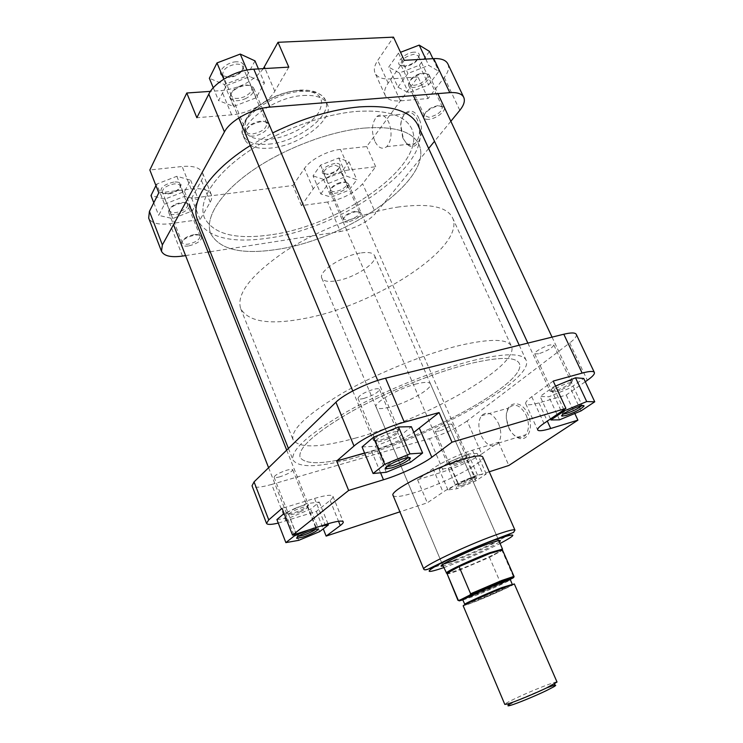 <?xml version="1.0" encoding="UTF-8"?>
<svg xmlns="http://www.w3.org/2000/svg" width="743" height="743" viewBox="0 0 743 743"><rect width="100%" height="100%" fill="white"/><g stroke="black" fill="none" stroke-linecap="round" stroke-linejoin="round"><path stroke-width="0.56" stroke-dasharray="3.71 2.79" d="M361.497 454.354C326.335 464.329 305.875 465.359 300.116 457.447C297.655 448.27 314.53 433.104 350.733 411.956C385.998 392.1 434.321 372.512 469.13 363.829C499.101 356.724 515.837 356.612 519.329 363.485C527.892 381.586 431.089 435.092 361.497 454.354C431.089 435.092 527.892 381.586 519.329 363.485C515.837 356.612 499.101 356.724 469.13 363.829C434.321 372.512 385.998 392.1 350.733 411.956C314.53 433.104 297.655 448.27 300.116 457.447C305.875 465.359 326.335 464.329 361.497 454.354M270.721 234.825C235.494 239.868 213.38 234.166 204.381 217.718C198.037 202.207 212.322 177.261 243.908 154.553C275.449 131.873 321.227 114.403 356.343 111.431C386.722 109.518 405.195 115.314 411.752 128.845C428.423 164.24 340.796 225.686 270.721 234.825C235.494 239.868 213.38 234.166 204.381 217.718C198.037 202.207 212.322 177.261 243.908 154.553C275.449 131.873 321.227 114.403 356.343 111.431C386.722 109.518 405.195 115.314 411.752 128.845C428.423 164.24 340.796 225.686 270.721 234.825M418.03 125.418C435.677 163.246 342.737 228.268 268.455 238.094C230.869 243.565 207.241 237.5 197.564 219.909M473.142 360.457C504.803 353.009 522.459 352.925 526.128 360.197C535.071 379.599 432.445 436.234 358.665 456.731C321.143 467.431 299.271 468.545 293.048 460.093C290.402 450.369 308.364 434.228 346.935 411.687C384.549 390.512 436.16 369.624 473.142 360.457M250.317 145.526L272.7 132.904M175.719 204.167C181.246 202.04 185.118 201.91 187.338 203.796C188.471 206.108 186.521 208.514 181.468 211.003C174.726 213.455 170.714 213.232 169.432 210.306C169.543 208.151 171.633 206.108 175.719 204.167M182.323 212.637C187.542 210.13 189.892 207.576 189.372 204.984L189.047 204.418C186.521 202.272 182.091 202.412 175.766 204.854C171.094 207.074 168.698 209.405 168.577 211.866L168.726 212.498C170.816 215.229 175.348 215.275 182.323 212.637M300.135 511.788C305.8 509.206 308.224 507.515 307.388 506.707C305.512 506.429 301.732 507.46 296.076 509.8C291.832 511.686 289.333 513.19 288.59 514.305C288.925 515.586 292.77 514.75 300.135 511.788M295.25 508.296C301.723 505.621 306.032 504.451 308.187 504.785L308.484 505.036C308.41 506.206 305.54 508.063 299.893 510.59C292.501 513.617 288.08 514.704 286.649 513.85L286.705 513.459C287.541 512.178 290.392 510.46 295.25 508.296M238.809 86.69C244.549 84.442 248.701 84.461 251.255 86.745C253.01 90.135 250.67 93.488 244.261 96.794C236.906 99.451 232.522 98.865 231.101 95.03C231.184 91.937 233.748 89.151 238.809 86.69M245.19 98.8C251.738 95.541 254.589 92.011 253.753 88.231L253.196 87.34C250.289 84.73 245.543 84.711 238.967 87.275C233.181 90.098 230.237 93.274 230.154 96.822L230.404 97.835C232.819 101.299 237.741 101.624 245.19 98.8M388.199 438.704C395.564 435.296 398.601 432.983 397.319 431.767C395.192 431.377 391.18 432.407 385.283 434.859C379.979 437.237 376.812 439.234 375.772 440.859C375.902 442.698 380.044 441.974 388.199 438.704M384.41 433.011C391.162 430.206 395.75 429.036 398.183 429.5L398.694 429.909C398.61 431.655 394.96 434.172 387.762 437.441C379.784 440.71 375.029 441.741 373.488 440.543L373.553 439.893C374.723 438.026 378.345 435.732 384.41 433.011M581.704 405.715L581.964 405.056L578.268 405.409C572.082 407.164 561.559 412.82 562.516 413.86L563.194 414.102M461.988 485.383L457.716 486.266C455.31 486.033 465.406 480.61 472.307 478.455C475.576 477.424 477.043 477.303 476.7 478.065C474.275 480.284 469.381 482.727 461.988 485.383M471.108 477.675C463.734 480.377 459.406 482.606 458.152 484.352L462.109 483.739C468.564 481.418 472.845 479.281 474.953 477.34L471.108 477.675M315.673 529.248L316.044 528.561C315.682 528.078 313.825 528.357 310.463 529.415C302.652 532.211 298.231 534.477 297.2 536.223L297.934 536.465M408 457.614L408.111 457.056C407.712 456.443 405.836 456.611 402.483 457.586C393.047 460.864 387.66 463.762 386.323 466.27L386.797 466.585M508.909 427.736C511.249 432.751 514.295 436.132 518.047 437.878C527.669 442.717 534.319 427.401 527.92 414.288C520.722 397.329 503.735 402.242 506.642 419.721L508.909 427.736M526.128 415.123C529.285 422.99 529.211 429.519 525.905 434.701C523.536 437.599 520.583 438.342 517.026 436.912C513.562 435.305 510.747 432.185 508.593 427.541L506.494 420.129C505.899 414.993 506.726 410.925 508.974 407.916C514.76 402.79 520.481 405.195 526.128 415.123M499.361 541.888C494.578 545.566 471.164 556.321 455.459 562.098L443.069 566.008M497.754 540.746L498.451 539.799C497.921 539.167 493.686 540.291 485.764 543.161C467.784 549.644 440.395 562.739 442.187 563.909L443.357 564.067M498.395 423.25C501.581 431.274 501.553 437.896 498.33 443.134C492.525 448.438 486.814 445.958 481.213 435.695C478.037 427.634 478.111 420.993 481.427 415.774C487.092 410.619 492.748 413.117 498.395 423.25M363.856 398.443C360.439 399.288 358.47 399.27 357.959 398.406C359.027 395.341 364.256 392.313 373.645 389.313C377.007 388.505 378.939 388.524 379.432 389.378C378.354 392.443 373.162 395.462 363.856 398.443M279.86 476.811C276.452 477.758 274.529 477.888 274.074 477.201C274.938 475.065 279.257 472.715 287.021 470.124C290.392 469.204 292.296 469.084 292.723 469.762C291.86 471.889 287.569 474.238 279.86 476.811M439.271 431.024L435.212 431.302C436.29 429.194 440.515 426.872 447.862 424.346L451.855 424.086C450.769 426.194 446.571 428.507 439.271 431.024M538.61 353.807L534.709 353.807C533.558 352.34 543.774 346.405 549.996 344.956L553.823 344.975C552.393 347.938 547.322 350.882 538.61 353.807M354.848 438.268C424.485 419.786 520.611 365.658 511.416 346.219C507.683 338.827 490.807 338.483 460.799 345.179C425.953 353.417 377.815 372.847 342.839 392.926C306.943 414.362 290.355 429.983 293.067 439.8C299.085 448.382 319.676 447.871 354.848 438.268M416.804 383.834C398.638 388.19 373.125 402.938 376.134 407.118C377.379 409.133 382.162 409.087 390.484 406.95C408.353 402.474 433.178 388.255 430.457 383.834C429.352 381.883 424.801 381.883 416.804 383.834M393.075 495.451C394.691 497.587 402.297 496.51 415.904 492.228C444.574 483.312 485.903 461.793 482.746 457.01M364.59 453.016L371.519 451.02C387.084 446.302 401.174 440.088 413.786 432.389M362.082 446.952L375.419 446.264L399.576 436.317L411.343 426.686M278.281 523.091L316.332 511.444L330.115 500.345C332.325 498.553 333.273 497.206 332.957 496.296C331.759 494.457 325.629 495.163 314.558 498.432L282.071 508.342M276.916 519.58L289.826 517.732L310.648 509.104L319.267 502.045L306.692 503.643L284.077 513.478M481.705 454.01L498.497 442.289L472.502 450.221C459.657 454.066 440.413 463 432.974 468.554L417.575 479.764L443.655 471.601C458.635 466.595 471.322 460.725 481.705 454.01L467.143 420.956L569.695 342.96L587.332 380.295M448.252 468.331L467.013 460.539L477.164 453.397L468.322 454.057L448.967 462.09L439.057 469.223L448.252 468.331L457.047 488.708L475.891 480.851L486.21 473.978L477.47 474.981L458.041 483.071L447.955 489.925L457.047 488.708M553.219 381.075L531.737 396.706C527.205 400.04 525.208 402.4 525.756 403.774C526.778 405.372 531.18 405.074 538.954 402.873L566.203 395.044L585.289 381.726M555.532 386.054L553.34 386.954L540.142 396.456L548.873 396.762L570.29 387.911L583.738 378.456M455.589 560.296C470.756 554.733 493.408 544.294 497.578 540.895L499.25 541.619M285.971 520.945L271.706 484.417L429.473 438.639L443.655 471.601M271.706 484.417C260.18 487.659 253.623 488.114 252.026 485.801M576.28 334.369C576.958 336.207 574.766 339.068 569.695 342.96M467.143 420.956C457.01 428.024 444.453 433.921 429.473 438.639M489.256 471.786L482.866 473.848C470.05 477.907 450.657 486.814 443.06 492.107L427.336 502.816L399.901 511.834M498.497 442.289L508.834 465.48M566.203 395.044L574.803 413.489M316.332 511.444L323.261 528.858M417.575 479.764L427.336 502.816M581.045 410.898L570.29 387.911M559.525 419.832L548.873 396.762M563.928 409.783L553.34 386.954M550.479 418.95L540.142 396.456M475.891 480.851L467.013 460.539M486.21 473.978L477.164 453.397M477.47 474.981L468.322 454.057M458.041 483.071L448.967 462.09M447.955 489.925L439.057 469.223M320.094 526.276L315.933 526.945L308.819 529.908M319.601 531.654L310.648 509.104M298.686 540.356L289.826 517.732M327.951 523.769L319.267 502.045M315.933 526.945L306.692 503.643M293.819 534.737L285.145 512.559M410.554 462.23L399.576 436.317M386.276 472.269L375.419 446.264M417.492 74.56C422.024 72.73 425.21 72.591 427.049 74.161C428.46 77.263 425.906 80.513 419.377 83.903C413.665 86.104 410.294 85.835 409.272 83.114C409.384 80.077 412.124 77.226 417.492 74.56M420.055 85.733C426.844 82.306 429.909 78.804 429.25 75.229L428.841 74.616C426.742 72.823 423.101 72.981 417.91 75.08C411.771 78.126 408.631 81.377 408.511 84.851L408.715 85.566C410.442 87.99 414.222 88.045 420.055 85.733M561.662 389.601C569.073 386.165 572.342 383.862 571.488 382.691C569.992 382.441 566.928 383.286 562.284 385.245C556.637 387.79 553.266 389.88 552.17 391.505C552.198 392.824 555.365 392.183 561.662 389.601M561.689 383.537C567.002 381.308 570.503 380.342 572.212 380.639L572.584 380.918C572.277 382.608 568.414 385.162 560.993 388.552C554.761 391.143 551.139 392.016 550.099 391.171L550.126 390.716C551.371 388.858 555.225 386.462 561.689 383.537M337.424 183.54C341.891 181.756 344.956 181.552 346.609 182.936C347.575 185.128 345.458 187.524 340.275 190.106C334.87 192.177 331.694 192.103 330.746 189.902C330.858 187.747 333.087 185.62 337.424 183.54M340.935 191.62C346.368 188.973 348.876 186.382 348.448 183.865L348.179 183.437C346.294 181.859 342.802 182.1 337.684 184.134C332.725 186.521 330.171 188.945 330.041 191.406L330.171 191.889C331.722 193.914 335.307 193.83 340.935 191.62M458.691 462.592C464.477 459.954 467.068 458.236 466.465 457.428C465.099 457.224 462.137 458.078 457.567 459.991C453.054 462.007 450.397 463.586 449.617 464.719C449.794 465.703 452.821 464.997 458.691 462.592M456.954 458.58C462.183 456.397 465.573 455.422 467.124 455.663L467.366 455.849C467.152 457.029 464.115 458.933 458.255 461.57C452.32 464.041 448.846 464.942 447.853 464.301L447.871 463.994C448.763 462.694 451.79 460.892 456.954 458.58M509.039 704.754L518.15 700.008L546.672 687.888M557.027 682.046C557.176 680.634 531.765 690.656 515.986 698.188C508.63 701.689 504.906 703.77 504.813 704.429M363.791 128.112C328.694 131.446 282.739 149.055 250.967 171.559C219.139 194.09 204.576 218.591 210.733 233.627C219.529 249.546 241.54 254.821 276.777 249.453C346.832 239.673 435.054 178.729 418.894 144.411C412.523 131.307 394.161 125.873 363.791 128.112C394.161 125.873 412.523 131.307 418.894 144.411C435.054 178.729 346.832 239.673 276.777 249.453C241.54 254.821 219.529 249.546 210.733 233.627C204.576 218.591 219.139 194.09 250.967 171.559C282.739 149.055 328.694 131.446 363.791 128.112M399.01 206.916C363.977 211.969 317.224 230.228 284.309 251.896C250.651 275.291 236.116 294.209 240.695 308.651C248.506 321.979 270.034 325.211 305.262 318.338C375.196 305.457 466.27 246.917 452.561 217.848C447.119 206.749 429.268 203.099 399.01 206.916M360.188 253.047C341.929 255.759 317.902 271.734 321.84 278.226C323.521 281.328 328.545 282.164 336.895 280.733C354.857 277.789 378.289 262.39 374.565 255.629C373.032 252.666 368.24 251.812 360.188 253.047M446.144 573.29C446.775 573.819 451.215 572.547 459.48 569.454C477.173 562.869 503.847 550.312 502.519 549.123M446.757 573.754C447.379 574.274 451.763 573.011 459.917 569.955L489.479 557.352L500.689 583.274L470.969 595.979L457.976 600.381M463.205 605.842L474.981 601.709C490.891 595.375 515.27 584.379 514.323 583.933M510.162 579.401L502.008 583.478L500.689 583.274M513.487 576.763L502.045 550.498L502.435 549.894M489.479 557.352L502.045 550.498L489.479 557.352M513.98 576.373L512.791 578.091M334.907 163.395C325.908 165.717 321.738 168.995 322.397 173.24L327.208 174.206C334.675 172.525 338.975 169.608 340.118 165.448C339.839 163.794 338.102 163.107 334.907 163.395M328.146 174.577L323.66 173.305C323.939 169.599 327.672 166.887 334.879 165.15L339.43 166.934C338.436 170.556 334.675 173.1 328.146 174.577M414.176 52.159C406.189 52.307 395.62 61.688 399.576 65.013L404.146 66.229C412.932 64.465 418.012 60.712 419.396 54.973C419.071 53.004 417.325 52.066 414.176 52.159M405.316 66.517L400.886 64.827C401.109 59.691 405.502 56.171 414.083 54.248L418.43 55.939L418.634 56.691C417.436 61.688 412.987 64.966 405.316 66.517M236.237 61.808C227.07 62.022 217.095 71.161 221.423 75.238L228.25 77.188C237.435 75.637 242.645 71.913 243.88 66.016C243.463 63.118 240.918 61.715 236.237 61.808M229.29 77.523L223.337 75.823L222.751 74.913C222.64 69.452 227.144 65.858 236.274 64.112C239.655 63.991 241.8 64.864 242.71 66.712L242.952 67.762C241.874 72.907 237.323 76.167 229.29 77.523M173.834 182.054C164.268 184.292 160.014 187.654 161.082 192.14C162.308 193.44 164.574 193.914 167.862 193.561C175.627 191.991 180.029 189.112 181.078 184.914C180.725 182.629 178.311 181.673 173.834 182.054M168.689 193.988L162.42 192.168C162.503 188.332 166.339 185.601 173.908 183.958C177.28 183.642 179.342 184.245 180.103 185.778L180.243 186.437C179.323 190.097 175.478 192.613 168.689 193.988M418.95 118.555C413.34 105.46 400.951 110.828 400.886 125.79L403.31 138.718L406.932 144.031C416.191 153.95 426.306 133.285 418.95 118.555M402.836 138.077L400.588 126.124C400.876 120.552 402.409 116.493 405.204 113.93C409.662 110.874 413.684 112.713 417.26 119.447C420.854 129.449 420.12 137.492 415.058 143.566C412.179 145.897 409.226 145.702 406.18 142.99L402.836 138.077M347.891 221.943C344.836 222.352 343.117 221.86 342.727 220.467C343.74 216.557 348.151 213.631 355.971 211.69L360.773 212.554C360.884 216.473 356.584 219.603 347.891 221.943M354.978 211.263C348.161 212.953 344.315 215.507 343.433 218.925L347.928 220.225C355.117 218.368 358.915 215.711 359.333 212.284L354.978 211.263M428.767 119.326C425.785 119.558 424.067 118.861 423.631 117.236C422.488 113.54 432.445 106.333 439.327 105.933L443.933 107.113C447.054 110.345 436.401 118.852 428.767 119.326M438.082 105.59C430.021 107.429 425.46 110.716 424.392 115.453L428.878 117.292C437.432 115.202 441.927 111.775 442.345 107.001L438.082 105.59M252.954 136.136C248.515 136.443 245.989 135.384 245.376 132.951C246.379 127.304 251.747 123.514 261.499 121.583C264.88 121.332 267.174 121.963 268.39 123.459C271.752 127.35 261.685 135.542 252.954 136.136M260.375 121.174C251.877 122.855 247.196 126.161 246.323 131.093L246.49 131.706C247.354 133.424 249.499 134.158 252.926 133.898C262.038 131.938 266.626 128.428 266.709 123.366L266.393 122.818C265.335 121.508 263.328 120.96 260.375 121.174M188.453 245.961C184.162 246.5 181.766 245.812 181.246 243.88C182.119 239.896 186.651 236.98 194.824 235.122C198.297 234.667 200.564 235.094 201.604 236.395C202.05 240.481 197.666 243.676 188.453 245.961M193.942 234.621C186.818 236.237 182.871 238.791 182.1 242.274L182.193 242.645C182.927 244.066 184.988 244.549 188.388 244.103C195.948 242.302 199.839 239.627 200.053 236.079L199.867 235.735C198.948 234.602 196.979 234.231 193.942 234.621M374.723 141.04C371.11 130.842 371.816 122.669 376.831 116.512C381.187 113.419 385.153 115.295 388.728 122.158C392.35 132.338 391.7 140.511 386.778 146.659C382.311 149.9 378.289 148.024 374.723 141.04M303.135 95.503C316.063 94.807 324.106 97.677 327.264 104.085C334.926 119.177 299.652 145.823 270.619 148.089C256.911 149.297 248.283 146.427 244.716 139.461C236.692 125.158 273.275 96.906 303.135 95.503M158.788 192.883L191.118 188.991C202.207 187.914 208.95 189.809 211.328 194.666C212.192 196.895 211.811 199.412 210.195 202.207L200.108 219.547L169.878 223.699C158.38 225.064 151.312 223.188 148.674 218.061M164.537 204.176L184.766 196.301L198.502 199.867L192.251 210.947L172.655 218.591L158.686 215.386L164.537 204.176L156.68 184.097L176.834 176.286L190.626 180.159L184.515 191.48L165.002 199.068L150.978 195.558M288.804 67.13L274.78 91.24C268.344 102.72 248.264 113.642 231.649 114.84L196.849 117.719M226.439 85.547L249.815 76.603L264.462 83.002L256.112 97.797L233.59 106.453L218.591 100.602L226.439 85.547L223.782 79.176M447.871 63.917C449.469 67.65 448.27 72.155 444.286 77.448L428.07 98.559L400.366 100.853C392.453 101.41 387.419 99.627 385.264 95.503C383.806 92.141 384.772 88.008 388.152 83.105L404.266 60.341M397.951 87.21L407.916 73.427L428.73 65.375L438.881 71.356L428.618 84.925L408.483 92.736L397.951 87.21L388.71 67.121L398.48 53.087L400.533 52.298M327.635 202.012L301.417 205.616L313.23 188.926C318.849 180.568 336.458 171.28 349.461 169.896L375.707 166.738L362.63 183.762C354.207 193.124 342.542 199.208 327.635 202.012L340.34 231.519C355.256 228.491 367.033 222.426 375.652 213.334L362.63 183.762M320.818 193.932L328.443 183.382L346.73 176.212L356.863 179.778L348.969 190.208L331.202 197.192L320.818 193.932L313.054 175.868L320.539 165.113L338.762 157.999L348.969 161.825L341.213 172.45L323.521 179.388L313.054 175.868M185.583 255.592L208.077 252.091M210.232 251.756L340.34 231.519M450.852 121.285L434.497 141.3M428.646 148.47L375.652 213.334M301.417 205.616L292.9 185.518L191.62 198.223L201.455 180.475C203.025 177.605 203.368 175.014 202.468 172.692C200.006 167.63 193.236 165.568 182.146 166.497L149.845 169.989M263.328 68.625C253.734 81.052 239.813 88.38 221.563 90.59L210.436 91.361M292.9 185.518L304.463 168.457C309.952 159.903 327.449 150.597 340.452 149.389L366.717 146.547L418.012 76.975L390.289 78.897C382.366 79.343 377.295 77.421 375.066 73.12C373.553 69.628 374.444 65.384 377.75 60.378L393.493 37.15M428.07 98.559L418.012 76.975M375.707 166.738L366.717 146.547M200.108 219.547L191.62 198.223M320.539 165.113L328.443 183.382M338.762 157.999L346.73 176.212M348.969 161.825L356.863 179.778M341.213 172.45L348.969 190.208M323.521 179.388L331.202 197.192M429.473 51.406L419.405 65.217L399.353 72.963L388.71 67.121M398.48 53.087L407.916 73.427M425.767 59.078L428.73 65.375M432.9 58.66L438.881 71.356M419.405 65.217L428.618 84.925M399.353 72.963L408.483 92.736M254.998 60.87L246.852 75.962L224.442 84.535L209.35 78.294M247.029 70.037L249.815 76.603M258.443 68.913L264.462 83.002M246.852 75.962L256.112 97.797M224.442 84.535L233.59 106.453M213.278 87.785L218.591 100.602M155.937 185.583L156.68 184.097M176.834 176.286L184.766 196.301M190.626 180.159L198.502 199.867M184.515 191.48L192.251 210.947M165.002 199.068L172.655 218.591M153.782 202.774L158.686 215.386M443.757 567.624L449.097 565.692C467.319 558.782 484.306 551.38 500.067 543.486M514.945 530.093C517.063 532.508 474.433 552.838 445.884 563.25L433.197 567.596M429.045 568.766C425.813 569.565 424.067 569.705 423.789 569.166M538.954 402.873L547.312 421.105M531.737 396.706L543.95 423.389M432.974 468.554L443.06 492.107M472.502 450.221L482.866 473.848M314.558 498.432L325.035 524.679M330.115 500.345L338.529 521.27M371.519 451.02L380.574 472.808M511.073 584.806C506.754 587.295 487.975 595.607 475.622 600.53L466.084 604.096M475.548 601.431L508.964 586.84C516.088 583.236 513.942 583.673 502.519 588.14L468.062 603.195C461.552 606.548 464.05 605.963 475.548 601.431M462.843 600.01L473.811 596.267C488.625 590.434 511.286 580.144 510.357 579.651M509.958 579.289C506.289 581.63 486.284 590.564 473.133 595.747L464.031 599.127M462.796 599.833L502.008 583.478M298.695 90.525C319.434 90.757 326.038 98.141 318.515 112.657C310.24 125.456 287.587 137.585 268.929 139.368C248.376 140.167 241.001 133.303 246.797 118.806C254.097 105.506 279.089 91.798 298.695 90.525M268.947 144.123C297.98 141.932 333.189 115.23 325.471 100.036C322.295 93.572 314.243 90.674 301.314 91.333C271.455 92.652 234.946 120.96 243.017 135.375C246.592 142.377 255.239 145.294 268.947 144.123M444.286 77.448L459.815 110.317M182.518 256.066L169.878 223.699M349.461 169.896L340.452 149.389M313.23 188.926L304.463 168.457M388.152 83.105L377.75 60.378M400.366 100.853L390.289 78.897M231.649 114.84L221.563 90.59M274.78 91.24L265.037 68.532M210.195 202.207L201.455 180.475M191.118 188.991L182.146 166.497M240.695 308.651L293.067 439.8M519.227 345.226L526.128 360.197M288.414 448.456L293.048 460.093M452.561 217.848L511.416 346.219M187.338 203.796L189.047 204.418M307.388 506.707L308.187 504.785M286.696 450.128L308.484 505.036M168.726 212.498L173.49 224.674M268.604 467.728L286.649 513.85M288.59 514.305L286.705 513.459M169.432 210.306L168.577 211.866M251.255 86.745L253.196 87.34M397.319 431.767L398.183 429.5M253.753 88.231L262.251 108.274M377.713 380.444L398.694 429.909M230.404 97.835L238.8 117.933M352.767 390.929L373.488 440.543M375.772 440.859L373.553 439.893M231.101 95.03L230.154 96.822M458.385 484.501L457.716 486.266M297.497 536.427L297.293 536.929M517.026 436.912L518.047 437.878M443.59 564.03L442.967 565.748M498.33 443.134L525.905 434.701M357.959 398.406L386.323 466.27M274.074 477.201L297.2 536.223M435.212 431.302L458.152 484.352M534.709 353.807L562.516 413.86M376.134 407.118L442.187 563.909M430.457 383.834L498.451 539.799M525.756 403.774L537.691 429.965M332.957 496.296L343.247 521.837M553.823 344.975L581.964 405.056M451.855 424.086L475 477.071M292.723 469.762L316.044 528.561M379.432 389.378L408.111 457.056M481.427 415.774L508.974 407.916M315.961 528.914L316.444 529.127M474.953 477.34L476.7 478.065M427.049 74.161L428.841 74.616M571.488 382.691L572.212 380.639M429.25 75.229L437.868 93.609M552.049 337.127L572.584 380.918M408.715 85.566L413.349 95.578M527.855 343.09L550.099 391.171M552.17 391.505L550.126 390.716M409.272 83.114L408.511 84.851M346.609 182.936L348.179 183.437M466.465 457.428L467.124 455.663M348.448 183.865L467.366 455.849M330.171 191.889L447.853 464.301M449.617 464.719L447.871 463.994M330.746 189.902L330.041 191.406M512.261 584.407C511.333 586.496 489.47 595.672 475.659 601.319C469.975 603.706 466.409 604.821 464.979 604.672M321.84 278.226L442.503 564.652M374.565 255.629L498.776 540.533M323.948 173.741L322.397 173.24M401.322 65.458L399.576 65.013M223.337 75.823L221.423 75.238M162.773 192.753L161.082 192.14M343.433 218.925L342.727 220.467M424.392 115.453L423.631 117.236M246.323 131.093L245.376 132.951M182.1 242.274L181.246 243.88M376.831 116.512L405.204 113.93M244.716 139.461L243.017 135.375C242.107 133.396 242.042 130.35 242.84 126.236C245.236 119.019 249.648 112.834 256.084 107.67C268.975 97.686 283.278 91.844 299.011 90.126C305.512 89.754 311.076 90.395 315.691 92.048L321.7 95.429L325.471 100.036L327.264 104.085M182.193 242.645L162.42 192.168M246.49 131.706L222.751 74.913M424.532 115.88L400.886 64.827M343.517 219.213L323.66 173.305M385.264 95.503L375.066 73.12M211.328 194.666L202.468 172.692M359.333 212.284L339.3 166.432M442.345 107.001L418.43 55.939M266.709 123.366L242.71 66.712M200.053 236.079L180.103 185.778M386.778 146.659L415.058 143.566M199.867 235.735L201.604 236.395M266.393 122.818L268.39 123.459M442.113 106.62L443.933 107.113M359.175 212.024L360.773 212.554M406.18 142.99L406.932 144.031M180.243 186.437L181.078 184.914M242.952 67.762L243.88 66.016M418.634 56.691L419.396 54.973M339.43 166.934L340.118 165.448"/><path stroke-width="1.11" d="M272.7 132.904C302.819 118.137 331.749 109.462 359.501 106.881C391.607 104.949 411.12 111.125 418.03 125.418L519.227 345.226M288.414 448.456L197.564 219.909C189.641 202.003 209.545 171.122 250.317 145.526M566.073 415.43L562.154 416.117C558.736 415.857 571.85 408.455 579.8 406.207C583.023 405.279 584.407 405.297 583.942 406.263C580.682 409.347 574.729 412.402 566.073 415.43M563.194 414.102L566.296 413.479C573.327 411.055 578.472 408.464 581.704 405.715M302.847 537.115L296.698 538.369C296.42 536.752 301.37 534.078 311.558 530.344C316.202 528.905 318.301 528.71 317.846 529.759C315.543 531.951 310.546 534.412 302.847 537.115M297.934 536.465L302.865 535.341C308.902 533.251 313.165 531.217 315.673 529.248M391.97 467.849L385.97 468.861C382.106 468.415 394.57 461.227 403.923 458.561C408.78 457.186 410.879 457.205 410.21 458.607C407.108 461.709 401.025 464.784 391.97 467.849M386.797 466.585L392.063 465.722C399.985 463.047 405.288 460.354 407.981 457.642L408 457.614M443.069 566.008L442.856 566.045C433.067 568.042 465.007 552.179 487.176 544.164C498.181 540.207 502.305 539.409 499.547 541.749L499.361 541.888M443.357 564.067L455.589 560.296M514.945 530.093L482.746 457.01C481.492 454.957 474.489 455.849 461.756 459.676C432.342 468.452 389.016 491.262 393.075 495.451L423.789 569.166C420.649 567.299 465.452 545.799 494.708 535.332C507.376 530.79 514.128 529.044 514.945 530.093L513.552 532.406L494.875 539.539C480.322 545.065 465.378 551.38 450.044 558.495L427.773 569.305C425.423 570.067 424.095 570.02 423.789 569.166M413.786 432.389L439.094 412.56L404.285 422.163C386.954 426.807 362.333 438.528 354.002 446.023L336.672 461.041L364.59 453.016M422.609 453.026L411.343 426.686L398.527 426.974L373.395 437.302L362.082 446.952L373.079 473.505L386.276 472.269L410.554 462.23L422.609 453.026L409.95 453.871L384.679 464.319L373.079 473.505M336.672 461.041L348.643 490.445L292.547 535.146L282.071 508.342L268.743 519.886L266.533 523.378C267.341 524.827 271.26 524.734 278.281 523.091M284.077 513.478L276.916 519.58L285.869 542.613L298.686 540.356L319.601 531.654L328.415 524.93L320.094 526.276M585.289 381.726L587.332 380.295C592.561 376.617 594.911 373.998 594.363 372.457C593.481 370.933 589.403 371.147 582.14 373.097L553.219 381.075L565.925 408.427L451.995 442.196L431.813 457.251C422.47 464.329 400.031 474.768 383.472 479.774L348.643 490.445M594.744 401.787L586.701 401.573L564.401 410.814L550.944 419.962L559.525 419.832L581.045 410.898L594.744 401.787L583.738 378.456L575.528 377.797L555.532 386.054M266.533 523.378L252.026 485.801L254.05 481.891L335.929 402.223C343.898 394.134 368.194 382.329 385.552 378.206L563.798 334.229C571.088 332.493 575.249 332.539 576.28 334.369L594.363 372.457M399.901 511.834L326.14 536.093L340.257 525.561C342.523 523.861 343.526 522.617 343.247 521.837C342.17 520.267 336.096 521.215 325.035 524.679L292.547 535.146M565.925 408.427L543.95 423.389C539.316 426.584 537.226 428.776 537.691 429.965C538.61 431.33 542.947 430.838 550.702 428.497L577.905 420.157L508.834 465.48L489.256 471.786M574.803 413.489L577.905 420.157M439.094 412.56L451.995 442.196M323.261 528.858L326.14 536.093M586.701 401.573L575.528 377.797M564.401 410.814L563.928 409.783M550.944 419.962L550.479 418.95M308.819 529.908L294.293 535.944L285.869 542.613M328.415 524.93L327.951 523.769M294.293 535.944L293.819 534.737M409.95 453.871L398.527 426.974M384.679 464.319L373.395 437.302M546.672 687.888C555.411 684.684 557.817 684.312 553.879 686.764L546.114 690.749C534.756 696.21 516.301 703.77 510.404 705.395C507.673 706.166 507.218 705.952 509.039 704.754M504.813 704.429L507.46 704.011C513.85 702.228 534.022 693.943 546.439 687.999L557.027 682.046L514.323 583.933L503.122 587.843C487.009 594.224 461.923 605.564 463.205 605.842L504.813 704.429M498.776 540.533L502.519 549.123L489.888 552.69C473.597 558.699 448.335 570.41 446.413 572.788L442.503 564.652M489.962 553.433L459.081 566.603L446.942 573.355L457.976 600.381L459.49 600.307L469.92 595.032L470.625 593.778L501.683 580.506L513.98 576.373L502.435 549.894L489.962 553.433M458.208 600.075L446.942 573.355L459.081 566.603L470.625 593.778M469.92 595.032C489.265 585.976 520.016 573.865 512.791 578.091L510.162 579.401M186.781 93.005L196.849 117.719L208.811 94.101C214.411 82.167 236.395 69.916 253.837 69.192L269.997 107.103C252.555 108.227 230.293 120.422 224.423 131.929L162.373 244.911L161.482 251.255L148.674 218.061L149.417 211.402L158.788 192.883L149.845 169.989L186.781 93.005L210.436 91.361M253.837 69.192L288.804 67.13L278.003 42.295L263.328 68.625M278.003 42.295L393.493 37.15L404.266 60.341L433.736 58.613C441.175 58.298 445.893 60.062 447.871 63.917L463.753 97.361C461.877 93.739 457.224 92.169 449.794 92.652L433.736 58.613M269.997 107.103L449.794 92.652M161.482 251.255C163.999 256.047 171.011 257.654 182.518 256.066L185.583 255.592M208.077 252.091L210.232 251.756M463.753 97.361C465.239 100.872 463.929 105.19 459.815 110.317L450.852 121.285M434.497 141.3L428.646 148.47M400.533 52.298L419.201 45.109L429.473 51.406L432.9 58.66M419.201 45.109L425.767 59.078M213.278 87.785L209.35 78.294L216.993 62.932L240.249 54.072L254.998 60.87L258.443 68.913M240.249 54.072L247.029 70.037M216.993 62.932L223.782 79.176M153.782 202.774L150.978 195.558L155.937 185.583M500.067 543.486C518.809 533.483 516.877 532.369 494.29 540.142C476.012 546.82 448.976 558.782 436.522 565.683C424.671 572.621 427.076 573.262 443.757 567.624M433.197 567.596L429.045 568.766M582.14 373.097L563.798 334.229M385.552 378.206L404.285 422.163M354.002 446.023L335.929 402.223M254.05 481.891L268.743 519.886M547.312 421.105L550.702 428.497M338.529 521.27L340.257 525.561M419.442 428.395L431.813 457.251M380.574 472.808L383.472 479.774M466.084 604.096L464.681 604.356C463.493 604.078 486.804 593.536 501.794 587.611L511.073 584.806M462.843 600.01C461.059 598.329 485.049 588.437 499.844 582.382C506.039 579.754 509.54 578.843 510.357 579.651L499.89 583.199C484.891 589.078 461.626 599.657 462.843 600.01L464.979 604.672M464.031 599.127C453.072 602.805 480.591 589.84 499.974 582.261C508.909 578.769 512.243 577.785 509.958 579.289M459.49 600.307C458.264 601.171 459.369 601.013 462.796 599.833M149.417 211.402L162.373 244.911M224.423 131.929L208.811 94.101M265.037 68.532L264.35 66.944M189.372 204.984L286.696 450.128M173.49 224.674L268.604 467.728M262.251 108.274L377.713 380.444M238.8 117.933L352.767 390.929M562.739 414.455L562.154 416.117M297.293 536.929L296.698 538.369M386.824 466.585L385.97 468.861M407.981 457.642L410.21 458.607M316.444 529.127L317.846 529.759M582.28 405.613L583.942 406.263M437.868 93.609L552.049 337.127M413.349 95.578L527.855 343.09M510.404 705.395L507.46 704.011M510.357 579.651L512.261 584.407M447.026 573.262L446.413 572.788M501.896 549.746L501.971 548.975M470.291 594.781C488.318 586.181 516.664 575.732 513.98 576.373M553.879 686.764L554.9 683.681"/></g></svg>
